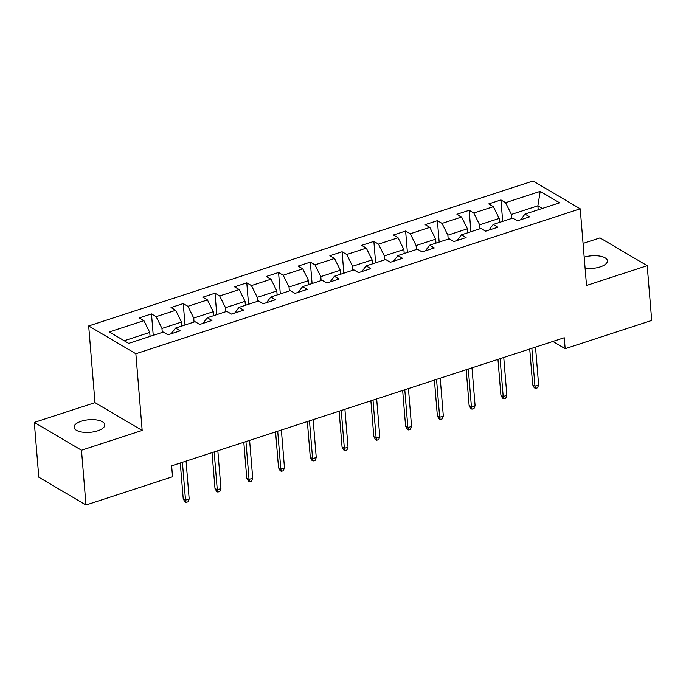 <?xml version="1.0" encoding="UTF-8"?>
<svg xmlns="http://www.w3.org/2000/svg" width="686" height="686" viewBox="0 0 686 686"><rect width="100%" height="100%" fill="white"/><g stroke="black" fill="none" stroke-linecap="round" stroke-linejoin="round"><path stroke-width="1.03" d="M97.618 430.834A15.418 6.311 -4.7 0 0 104.829 424.763A15.418 6.311 -4.7 0 0 96.675 419.943A15.418 6.311 -4.7 0 0 81.291 421.221A15.418 6.311 -4.7 0 0 74.088 427.292A15.418 6.311 -4.7 0 0 82.234 432.111A15.418 6.311 -4.7 0 0 97.618 430.834M585.089 268.209A15.418 6.311 -4.7 0 0 600.199 266.897A15.418 6.311 -4.7 0 0 607.41 260.817A15.418 6.311 -4.7 0 0 584.189 257.181M34.3 422.422L81.488 450.222L142.174 430.431L94.985 402.631L34.3 422.422L38.802 477.199L85.99 504.999L172.538 476.761L171.637 465.811L564.252 337.735L565.153 348.694L651.7 320.456L647.198 265.688L600.01 237.888L583.057 243.419M94.985 402.631L88.683 325.953L533.022 181.001L580.21 208.801L135.862 353.744L88.683 325.953M540.199 191.385L505.582 202.679L500.926 199.935L488.715 203.922L493.363 206.666L473.82 213.037L469.164 210.302L456.945 214.281L461.601 217.025L442.05 223.404L437.394 220.66L425.174 224.648L429.83 227.392L410.279 233.763L405.623 231.028L393.404 235.006L398.06 237.75L378.509 244.13L373.861 241.386L361.642 245.374L366.298 248.118L346.747 254.489L342.091 251.753L329.872 255.732L334.528 258.476L314.977 264.856L310.321 262.112L298.101 266.099L302.758 268.843L283.207 275.215L278.559 272.479L266.34 276.458L270.987 279.202L251.445 285.582L246.789 282.838L234.569 286.825L239.225 289.569L219.674 295.94L215.018 293.196L202.799 297.184L207.455 299.928L187.904 306.308L183.248 303.564L171.037 307.551L175.685 310.295L156.142 316.666L151.486 313.922L139.267 317.91L143.923 320.654L109.297 331.947L128.685 343.369L163.302 332.075L167.959 334.819L180.178 330.832L175.522 328.088L195.073 321.708L199.729 324.452L211.948 320.465L207.292 317.729L226.843 311.35L231.491 314.094L243.71 310.106L239.054 307.362L258.605 300.983L263.261 303.726L275.48 299.739L270.824 297.004L290.375 290.624L295.031 293.368L307.251 289.381L302.595 286.637L322.146 280.257L326.802 283.001L339.013 279.013L334.365 276.278L353.907 269.898L358.564 272.642L370.783 268.655L366.127 265.911L385.678 259.531L390.334 262.275L402.553 258.288L397.897 255.552L417.448 249.172L422.104 251.916L434.324 247.929L429.668 245.185L449.219 238.805L453.866 241.549L466.086 237.562L461.429 234.826L480.98 228.447L485.637 231.191L497.856 227.203L493.2 224.459L512.751 218.088L517.407 220.823L529.626 216.836L524.97 214.101L559.587 202.807L540.199 191.385L537.875 205.809L511.404 214.444L511.73 218.414M162.282 332.401L161.956 328.44L181.507 322.06L181.833 326.03M171.208 333.756L175.522 328.088M156.142 316.666L161.956 328.44M175.685 310.295L181.507 322.06M194.052 322.043L193.726 318.072L213.277 311.701L213.603 315.663M202.979 323.389L207.292 317.729M187.904 306.308L193.726 318.072M207.455 299.928L213.277 311.701M225.823 311.684L225.497 307.714L245.048 301.334L245.374 305.304M234.749 313.03L239.054 307.362M219.674 295.94L225.497 307.714M239.225 289.569L245.048 301.334M257.593 301.317L257.267 297.347L276.81 290.975L277.135 294.937M266.511 302.663L270.824 297.004M251.445 285.582L257.267 297.347M270.987 279.202L276.81 290.975M289.355 290.958L289.029 286.988L308.58 280.608L308.906 284.579M298.281 292.305L302.595 286.637M283.207 275.215L289.029 286.988M302.758 268.843L308.58 280.608M321.125 280.591L320.799 276.621L340.35 270.25L340.676 274.211M330.052 281.937L334.365 276.278M314.977 264.856L320.799 276.621M334.528 258.476L340.35 270.25M352.896 270.233L352.57 266.262L372.112 259.883L372.447 263.853M361.822 271.579L366.127 265.911M346.747 254.489L352.57 266.262M366.298 248.118L372.112 259.883M384.657 259.865L384.332 255.895L403.882 249.524L404.208 253.486M393.584 261.212L397.897 255.552M378.509 244.13L384.332 255.895M398.06 237.75L403.882 249.524M416.428 249.507L416.102 245.537L435.653 239.157L435.979 243.127M425.354 250.853L429.668 245.185M410.279 233.763L416.102 245.537M429.83 227.392L435.653 239.157M448.198 239.14L447.872 235.169L467.423 228.798L467.749 232.76M457.125 240.494L461.429 234.826M442.05 223.404L447.872 235.169M461.601 217.025L467.423 228.798M479.968 228.781L479.634 224.811L499.185 218.431L499.511 222.401M488.886 230.127L493.2 224.459M473.82 213.037L479.634 224.811M493.363 206.666L499.185 218.431M538.21 209.779L537.875 205.809L542.334 208.433M520.657 219.769L524.97 214.101M505.582 202.679L511.404 214.444M81.488 450.222L85.99 504.999M142.174 430.431L135.862 353.744M580.21 208.801L586.513 285.479L647.198 265.688M552.865 341.448L565.153 348.694M150.071 336.389L149.745 332.418L124.235 340.745M143.923 320.654L149.745 332.418M500.926 199.935L502.692 221.364M469.164 210.302L470.922 231.731M437.394 220.66L439.16 242.089M405.623 231.028L407.39 252.457M373.861 241.386L375.619 262.815M342.091 251.753L343.849 273.182M310.321 262.112L312.087 283.541M278.559 272.479L280.317 293.9M246.789 282.838L248.546 304.267M215.018 293.196L216.785 314.625M183.248 303.564L185.014 324.993M151.486 313.922L153.244 335.351M529.721 349.002L532.67 384.803L534.96 386.158L531.856 348.308M538.63 384.957L537.541 387.779L535.5 388.439L534.96 386.158L538.63 384.957L535.517 347.107M535.5 388.439L534.231 387.684L532.67 384.803M497.959 359.361L500.9 395.17L503.198 396.517L500.085 358.667M506.86 395.325L505.771 398.137L503.738 398.798L503.198 396.517L506.86 395.325L503.747 357.475M503.738 398.798L502.461 398.052L500.9 395.17M466.188 369.728L469.13 405.529L471.428 406.884L468.315 369.034M475.098 405.683L474 408.496L471.968 409.165L471.428 406.884L475.098 405.683L471.985 367.833M471.968 409.165L470.69 408.41L469.13 405.529M434.418 380.087L437.368 415.896L439.657 417.242L436.545 379.392M443.328 416.05L442.238 418.863L440.198 419.523L439.657 417.242L443.328 416.05L440.215 378.2M440.198 419.523L438.92 418.777L437.368 415.896M402.656 390.454L405.598 426.255L407.896 427.61L404.783 389.759M411.557 426.409L410.468 429.222L408.427 429.89L407.896 427.61L411.557 426.409L408.444 388.559M408.427 429.89L407.158 429.136L405.598 426.255M370.886 400.813L373.827 436.622L376.125 437.968L373.013 400.118M379.787 436.776L378.698 439.589L376.665 440.249L376.125 437.968L379.787 436.776L376.674 398.926M376.665 440.249L375.388 439.503L373.827 436.622M339.116 411.18L342.065 446.98L344.355 448.335L341.242 410.485M348.025 447.135L346.936 449.947L344.895 450.616L344.355 448.335L348.025 447.135L344.912 409.285M344.895 450.616L343.617 449.862L342.065 446.98M307.354 421.538L310.295 457.348L312.593 458.694L309.48 420.844M316.255 457.502L315.166 460.315L313.125 460.975L312.593 458.694L316.255 457.502L313.142 419.652M313.125 460.975L311.856 460.229L310.295 457.348M275.583 431.906L278.525 467.706L280.823 469.061L277.71 431.211M284.484 467.861L283.395 470.673L281.363 471.342L280.823 469.061L284.484 467.861L281.371 430.011M281.363 471.342L280.085 470.587L278.525 467.706M243.813 442.264L246.754 478.065L249.052 479.42L245.94 441.57M252.722 478.228L251.625 481.04L249.593 481.701L249.052 479.42L252.722 478.228L249.61 440.378M249.593 481.701L248.315 480.955L246.754 478.065M212.043 452.631L214.992 488.432L217.282 489.787L214.169 451.937M220.952 488.586L219.863 491.399L217.822 492.068L217.282 489.787L220.952 488.586L217.839 450.736M217.822 492.068L216.544 491.313L214.992 488.432M180.281 462.99L183.222 498.791L185.52 500.145L182.407 462.295M189.182 498.954L188.093 501.766L186.06 502.426L185.52 500.145L189.182 498.954L186.069 461.103M186.06 502.426L184.783 501.68L183.222 498.791"/></g></svg>
